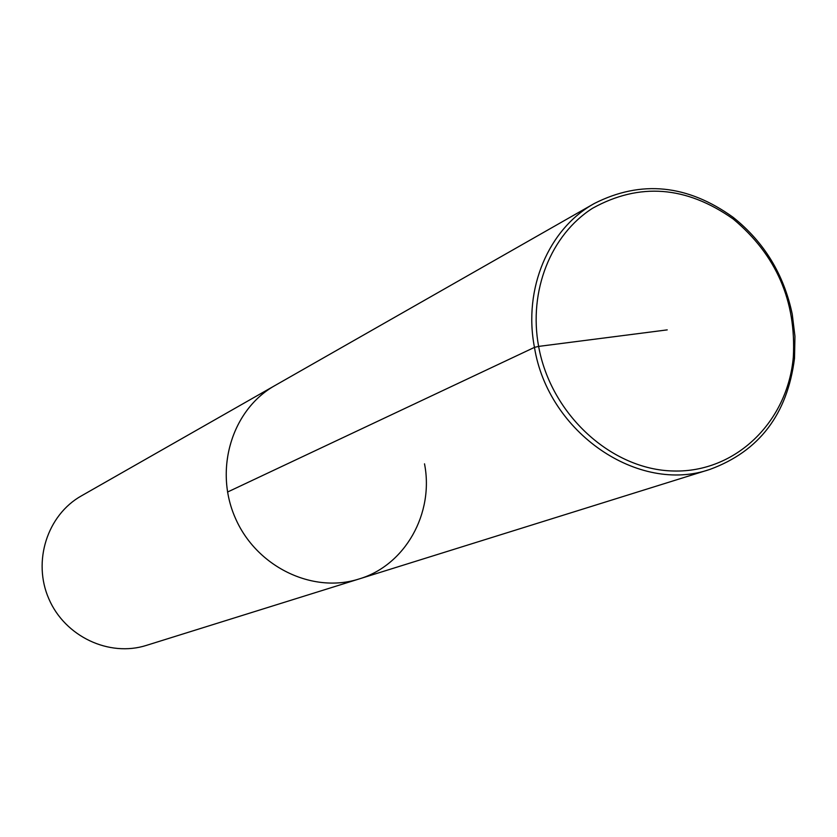 <?xml version="1.0" encoding="UTF-8"?>
<svg xmlns="http://www.w3.org/2000/svg" width="837" height="837" viewBox="0 0 837 837"><rect width="100%" height="100%" fill="white"/><g stroke="black" fill="none" stroke-linecap="round" stroke-linejoin="round"><path stroke-width="1.26" d="M594.396 203.454C641.173 179.829 687.439 184.464 733.17 217.348C764.233 242.175 783.924 274.463 792.252 314.231L794.951 336.328L794.512 358.33C787.397 414.21 759.264 451.206 710.09 469.337C638.683 494.405 548.141 432.886 534.466 347.376C523.073 288.671 548.653 228.731 594.396 203.454L274.881 385.585C232.131 409.502 213.791 469.159 235.239 517.831C256.227 566.701 312.379 593.956 359.031 578.984L146.402 645.39C109.166 657.307 65.035 636.57 48.881 598.915C32.35 561.428 47.259 515.006 81.367 495.891L274.892 385.575C232.131 409.502 213.791 469.159 235.239 517.831C256.227 566.701 312.379 593.956 359.031 578.984C405.286 565.31 434.236 513.332 424.516 463.834M667.225 329.883L538.62 346.403C550.882 414.524 611.481 469.871 673.513 471.001C735.618 472.727 787.659 421.848 793.319 357.137C796.353 301.058 776.307 255.013 733.202 219.012C686.288 185.929 639.426 182.33 592.627 208.225C550.809 234.737 528.356 290.91 538.62 346.403L534.466 347.376L227.518 492.051M359.031 578.984L710.09 469.348M793.319 357.169L794.512 358.33M733.202 219.012L733.17 217.348"/></g></svg>
